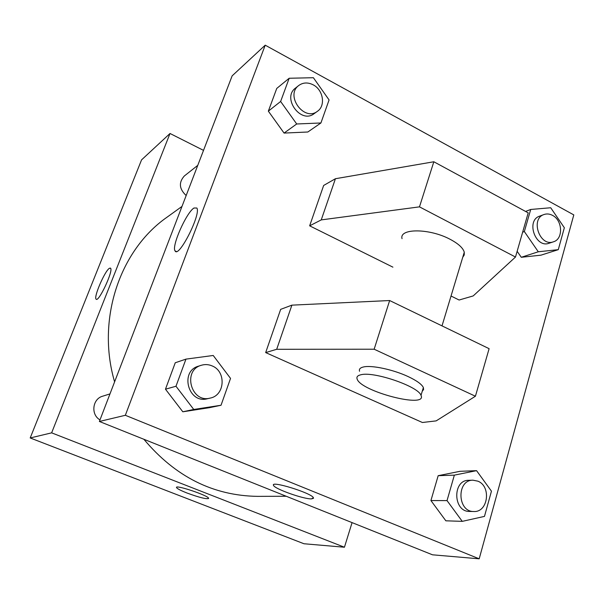 <?xml version="1.0" encoding="UTF-8"?>
<svg xmlns="http://www.w3.org/2000/svg" width="604" height="604" viewBox="0 0 604 604"><rect width="100%" height="100%" fill="white"/><g stroke="black" fill="none" stroke-linecap="round" stroke-linejoin="round"><path stroke-width="0.91" d="M352.072 522.611L344.439 547.232L303.978 543.751L30.2 437.96L141.562 159.871L170.011 133.484L203.518 150.373M344.439 547.232L51.634 432.849L30.2 437.96M51.634 432.849L170.011 133.484M110.577 268.221C113.605 270.622 98.422 302.997 96.096 299.116C93.461 297.259 104.824 270.939 109.369 268.327L110.57 268.221C113.597 270.622 98.414 302.997 96.089 299.116C93.454 297.259 104.817 270.939 109.369 268.327L110.373 268.063M181.985 206.425L167.044 217.191C119.818 250.026 96.202 319.35 114.601 381.856M143.888 439.282C175.326 476.745 213.28 495.778 257.757 496.367L286.213 496.254M109.973 393.906L102.665 396.194C92.404 398.882 90.577 414.706 100 419.871M197.765 165.353L184.326 175.983C178.558 182.468 179.169 188.984 186.175 195.53M208.629 498.489C206.191 499.236 199.01 497.417 187.074 493.038C180.724 490.539 177.214 488.719 176.534 487.579C174.662 484.265 208.312 495.484 208.614 498.277C207.036 499.448 199.856 497.704 187.074 493.045C180.724 490.531 177.214 488.711 176.534 487.579L176.534 487.39M432.494 554.804L99.388 421.471L232.14 75.855L265.216 45.179L573.8 214.903L479.191 558.821L432.494 554.804M193.952 208.025L196.828 208.018C201.366 213.899 178.618 258.64 175.084 250.902C171.287 246.681 186.258 212.691 193.952 208.025M479.191 558.821L125.338 415.288L99.388 421.471M125.338 415.288L265.216 45.179M273.491 484.929L273.567 485.435C274.707 488.938 303.616 499.198 311.453 498.889C303.608 499.198 274.707 488.938 273.567 485.442C269.807 480.157 311.49 492.97 313.408 497.719L311.445 498.896L313.521 498.285M221.034 405.254L209.505 407.67L182.823 411.792L165.473 389.195L175.251 362.762L165.473 389.195L182.823 411.792L193.756 409.459L175.983 386.25L185.949 359.123L213.22 355.477L230.532 378.398L221.034 405.254L193.756 409.459M445.85 520.807L430.924 500.55L438.172 475.688L460.021 471.309L438.172 475.688L430.924 500.55L445.85 520.807L462.264 521.358L447.028 500.603L454.351 475.137L476.564 470.652L491.452 491.173L484.468 516.397L462.264 521.358M558.277 249.663L540.98 255.167L521.282 257.281L517.137 251.302L521.282 257.281L538.292 251.777L524.355 231.558L530.712 209.467L550.712 207.753L564.347 227.738L558.277 249.663L538.292 251.777M320.92 122.974L307.821 132.004L284.069 133.076L268.342 111.151L276.753 88.433L268.342 111.151L284.069 133.076L296.7 123.979L280.633 101.472L289.165 78.256L313.385 77.712L329.074 99.932L320.92 122.974L296.7 123.979M265.669 352.585L422.4 422.498L436.171 420.882L475.424 396.232L374.148 349.218L276.692 349.293L265.669 352.585L280.664 309.361L291.891 305.148L389.648 300.535L489.112 348.674L475.424 396.232M451.037 296.013L459.108 300.022L473.189 295.93L515.491 257.032L419.478 206.855L321.245 219.901L309.648 225.828L392.91 267.157M309.648 225.828L323.653 185.458L335.424 178.724L433.831 161.766L528.198 212.865L515.491 257.032M462.747 257.266L464.234 254.971L464.272 252.223C463.072 247.98 458.383 243.691 450.206 239.343C429.603 228.214 399.01 228.169 402.038 238.663M422.287 391.15L423.585 389.588L423.374 387.549C421.788 384.272 416.684 380.603 408.07 376.549C393.061 369.512 371.339 364.937 363.359 366.998C360.135 367.761 358.867 369.187 359.554 371.271M360.875 374.767C373.672 371.113 418.496 386.462 421.011 395.363C427.783 408.953 360.278 391.339 357.1 378.919C356.405 376.873 357.659 375.492 360.875 374.767M276.692 349.293L291.891 305.148M374.148 349.218L389.648 300.535M419.478 206.855L433.831 161.766M321.245 219.901L335.424 178.724M543.977 214.533L539.621 216.149C525.729 220.49 535.469 248.523 549.036 243.261L553.445 241.804C563.419 239.124 562.702 220.324 552.501 215.364C549.602 213.839 546.763 213.559 543.977 214.533C530.04 218.897 539.833 247.089 553.445 241.804M524.355 231.558L522.641 232.17M530.712 209.467L525.563 211.438M540.98 255.167L521.282 257.281M472.985 480.195L468.749 480.308C452.29 479.893 453.008 511.905 469.534 511.437L473.793 511.512C488.115 512.532 491.513 486.228 477.832 481.154L472.985 480.195C456.45 479.78 457.198 511.988 473.793 511.512M447.028 500.603L430.924 500.55M454.351 475.137L438.172 475.688M476.564 470.652L460.021 471.309M298.761 85.489L295.53 88.048C281.721 97.961 300.83 124.235 314.072 113.703L317.41 111.31C325.843 105.828 323.283 89.89 313.204 84.839C307.897 82.174 303.08 82.393 298.761 85.489C284.899 95.447 304.114 121.895 317.41 111.31M280.633 101.472L268.342 111.151M289.165 78.256L276.753 88.433M307.821 132.004L284.069 133.076M201.351 365.269L198.512 366.16C179.463 371.181 188.312 404.076 207.308 398.761L210.2 398.096C225.081 395.394 226.387 371.279 212.049 365.881C208.523 364.393 204.952 364.189 201.351 365.269C182.197 370.32 191.106 403.434 210.2 398.096M175.983 386.25L165.473 389.195M185.949 359.123L175.251 362.762M209.505 407.67L182.823 411.792M175.084 250.902L176.33 251.483M442.015 325.873L464.272 252.223M421.011 395.363L423.374 387.549"/></g></svg>
